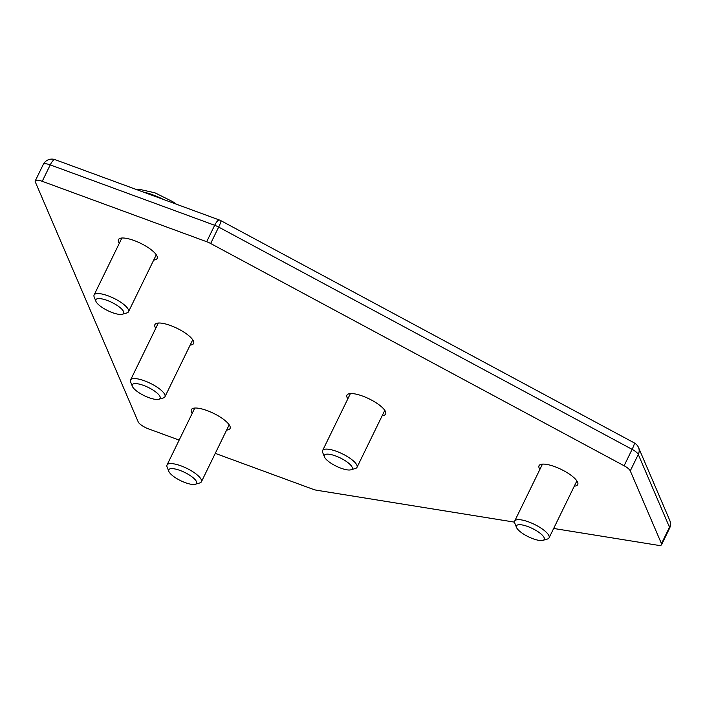 <?xml version="1.0" encoding="UTF-8"?>
<svg xmlns="http://www.w3.org/2000/svg" width="705" height="705" viewBox="0 0 705 705"><rect width="100%" height="100%" fill="white"/><g stroke="black" fill="none" stroke-linecap="round" stroke-linejoin="round"><path stroke-width="1.06" d="M190.165 345.071A21.529 6.389 -154 0 0 193.602 343.494A21.529 6.389 -154 0 0 177.052 328.31A21.529 6.389 -154 0 0 154.906 324.617A21.529 6.389 -154 0 0 155.047 326.997A21.529 6.389 -154 0 0 155.77 328.301M574.293 486.159A21.529 6.389 -154 0 0 577.73 484.573A21.529 6.389 -154 0 0 561.18 469.398A21.529 6.389 -154 0 0 539.034 465.705A21.529 6.389 -154 0 0 539.175 468.085A21.529 6.389 -154 0 0 539.898 469.38M153.708 260.057A21.529 6.389 -154 0 0 157.144 258.471A21.529 6.389 -154 0 0 140.595 243.295A21.529 6.389 -154 0 0 118.449 239.603A21.529 6.389 -154 0 0 118.59 241.982A21.529 6.389 -154 0 0 119.312 243.278M226.622 430.085A21.529 6.389 -154 0 0 230.059 428.508A21.529 6.389 -154 0 0 213.509 413.324A21.529 6.389 -154 0 0 191.363 409.631A21.529 6.389 -154 0 0 191.504 412.011A21.529 6.389 -154 0 0 192.227 413.315M382.233 415.615A21.529 6.389 -154 0 0 385.661 414.029A21.529 6.389 -154 0 0 369.12 398.854A21.529 6.389 -154 0 0 346.966 395.161A21.529 6.389 -154 0 0 347.107 397.541A21.529 6.389 -154 0 0 347.838 398.836M630.27 470.878L661.484 543.67L669.494 527.252L638.281 454.461L630.27 470.878A9.57 2.838 -154 0 0 624.101 465.767L632.112 449.349L218.665 227.081L210.654 243.507L624.101 465.767M210.654 243.507A9.57 2.838 -154 0 0 206.671 241.709L214.681 225.283L50.24 164.882L42.23 181.308L206.671 241.709M42.23 181.308A9.57 2.838 -154 0 0 35.25 180.894A9.57 2.838 -154 0 0 35.312 181.952L138.198 421.881A9.57 2.838 -154 0 0 148.358 428.799L179.158 440.105M514.518 522.141L316.439 490.195A9.57 2.838 -154 0 1 312.8 489.191L215.263 453.368M669.556 528.309A9.57 9.57 0 0 0 669.75 520.343A9.57 8.636 -23.2 0 1 669.494 527.252A9.57 2.838 -154 0 1 669.556 528.309L661.546 544.727A9.57 2.838 -154 0 1 658.214 545.317L553.663 528.459M661.546 544.727A9.57 2.838 -154 0 0 661.484 543.67M123.56 311.584A15.466 4.591 26 0 1 122.344 314.245A15.466 4.591 26 0 1 107.75 310.641A15.466 4.591 26 0 1 95.924 301.352A15.466 4.591 26 0 1 107.248 300.445A15.466 4.591 26 0 1 123.56 311.584M95.924 301.352L94.179 296.981A19.132 5.684 26 0 1 94.1 294.981A19.132 5.684 26 0 1 110.914 296.946A19.132 5.684 26 0 1 128.372 309.636A19.132 5.684 26 0 1 128.495 311.76A19.132 5.684 26 0 1 126.874 312.932L122.344 314.245M160.017 396.598A15.466 4.591 26 0 1 158.801 399.259A15.466 4.591 26 0 1 144.208 395.655A15.466 4.591 26 0 1 132.381 386.375A15.466 4.591 26 0 1 143.705 385.459A15.466 4.591 26 0 1 160.017 396.598M132.381 386.375L130.637 381.995A19.132 5.684 26 0 1 130.557 379.995A19.132 5.684 26 0 1 147.371 381.96A19.132 5.684 26 0 1 164.829 394.65A19.132 5.684 26 0 1 164.952 396.774A19.132 5.684 26 0 1 163.322 397.946L158.801 399.259M196.475 481.612A15.466 4.591 26 0 1 195.259 484.273A15.466 4.591 26 0 1 180.656 480.678A15.466 4.591 26 0 1 168.839 471.389A15.466 4.591 26 0 1 180.163 470.482A15.466 4.591 26 0 1 196.475 481.612M168.839 471.389L167.085 467.01A19.132 5.684 26 0 1 167.014 465.009A19.132 5.684 26 0 1 183.829 466.983A19.132 5.684 26 0 1 201.278 479.673A19.132 5.684 26 0 1 201.41 481.788A19.132 5.684 26 0 1 199.779 482.96L195.259 484.273M352.077 467.142A15.466 4.591 26 0 1 350.87 469.803A15.466 4.591 26 0 1 336.267 466.199A15.466 4.591 26 0 1 324.441 456.911A15.466 4.591 26 0 1 335.765 456.003A15.466 4.591 26 0 1 352.077 467.142M324.441 456.911L322.696 452.539A19.132 5.684 26 0 1 322.617 450.539A19.132 5.684 26 0 1 339.44 452.504A19.132 5.684 26 0 1 356.889 465.194A19.132 5.684 26 0 1 357.012 467.318A19.132 5.684 26 0 1 355.39 468.49L350.87 469.803M544.145 537.686A15.466 4.591 26 0 1 542.929 540.347A15.466 4.591 26 0 1 528.336 536.743A15.466 4.591 26 0 1 516.509 527.455A15.466 4.591 26 0 1 527.834 526.547A15.466 4.591 26 0 1 544.145 537.686M516.509 527.455L514.765 523.084A19.132 5.684 26 0 1 514.685 521.083A19.132 5.684 26 0 1 531.5 523.048A19.132 5.684 26 0 1 548.957 535.738A19.132 5.684 26 0 1 549.08 537.853A19.132 5.684 26 0 1 547.45 539.025L542.929 540.347M669.75 520.343L638.536 447.552A9.57 8.636 -23.2 0 1 638.281 454.461A9.57 2.838 -154 0 0 632.112 449.349A9.57 1.207 -61.7 0 0 634.271 442.899L220.832 220.639A9.57 9.57 0 0 0 219.599 220.083A9.57 2.97 110.2 0 0 214.681 225.283A9.57 2.838 -154 0 1 218.665 227.081A9.57 1.207 -61.7 0 0 220.832 220.639M219.599 220.083L55.157 159.682A9.57 2.97 110.2 0 0 50.24 164.882A9.57 2.838 -154 0 0 43.261 164.468L35.25 180.894M143.133 191.998A31.09 9.227 26 0 1 152.959 194.88A31.09 9.227 26 0 1 163.507 199.48M55.157 159.682A9.57 9.57 0 0 0 43.261 164.468M638.536 447.552A9.57 9.57 0 0 0 634.271 442.899M128.495 311.76L156.281 254.796M94.1 294.981L121.886 238.017M136.435 189.539L139.423 189.345L154.924 192.8L172.769 201.683L176.497 204.247M164.952 396.774L192.729 339.81M130.557 379.995L158.334 323.031M201.41 481.788L229.187 424.824M167.014 465.009L194.791 408.045M357.012 467.318L384.798 410.354M322.617 450.539L350.403 393.575M549.08 537.853L576.866 480.898M514.685 521.083L542.471 464.119"/></g></svg>
